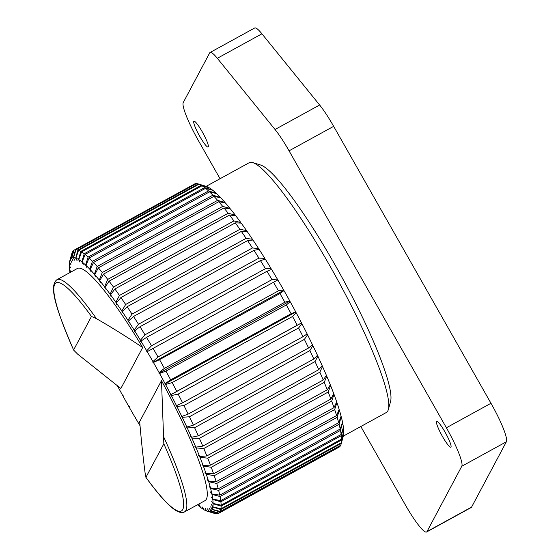 <?xml version="1.0" encoding="UTF-8"?>
<svg xmlns="http://www.w3.org/2000/svg" width="560" height="560" viewBox="0 0 560 560"><rect width="100%" height="100%" fill="white"/><g stroke="black" fill="none" stroke-linecap="round" stroke-linejoin="round"><path stroke-width="0.84" d="M220.052 178.724L198.646 141.036A37.681 5.607 -118.8 0 1 183.26 102.536L209.685 52.906A37.681 5.607 -118.8 0 1 210.077 52.486A37.681 5.607 -118.8 0 1 217.329 58.296L275.037 129.493L319.641 105A37.681 5.607 -118.8 0 1 333.662 126.336L490.98 403.277A37.681 5.607 -118.8 0 1 506.373 441.777L471.59 507.094A37.681 5.607 -118.8 0 1 471.198 507.514L426.594 532A37.681 5.607 -118.8 0 0 426.986 531.58L471.59 507.094M426.986 531.58L461.769 466.263A37.681 5.607 -118.8 0 0 446.383 427.763L289.058 150.829A37.681 5.607 -118.8 0 0 275.037 129.493M360.822 426.51L405.328 504.861A37.681 5.607 -118.8 0 0 426.594 532M444.983 431.984A14.714 2.191 61.2 0 1 450.842 447.181A14.714 2.191 61.2 0 1 442.533 436.583A14.714 2.191 61.2 0 1 436.674 421.386A14.714 2.191 61.2 0 1 444.983 431.984M202.258 131.845A14.714 2.191 61.2 0 1 208.117 147.042A14.714 2.191 61.2 0 1 199.815 136.444A14.714 2.191 61.2 0 1 193.956 121.247A14.714 2.191 61.2 0 1 202.258 131.845M217.329 58.296L261.933 33.803L319.641 105M261.933 33.803A37.681 5.607 -118.8 0 0 254.681 28L210.077 52.486M206.185 186.34L249.179 162.729A142.478 21.21 61.2 0 1 252.756 162.617L260.547 164.983A136.591 20.328 61.2 0 1 334.215 263.473A136.591 20.328 61.2 0 1 390.523 401.709L388.339 409.549A142.478 21.21 61.2 0 1 386.323 412.51L343.329 436.114M252.756 162.617A142.478 21.21 61.2 0 1 329.602 265.356A142.478 21.21 61.2 0 1 388.339 409.549M277.62 280.07A142.478 21.21 -118.8 0 0 277.424 279.734L277.473 280.147M284.081 290.745A144.242 21.469 61.2 0 1 289.709 300.811L284.844 302.232A150.129 22.344 -118.8 0 0 279.972 293.531L283.78 290.752A142.478 21.21 -118.8 0 0 283.675 290.577A142.478 21.21 -118.8 0 0 283.577 290.395L152.936 362.488L152.922 361.578A144.242 21.469 -118.8 0 0 147.21 351.673L146.839 351.918L146.692 350.798A144.242 21.469 -118.8 0 0 140.945 341.124L146.545 337.386A150.129 22.344 61.2 0 1 151.522 345.751L146.692 350.798M290.206 301.721A144.242 21.469 61.2 0 1 295.708 311.864L291.102 313.733A150.129 22.344 -118.8 0 0 286.342 304.955L290.206 301.721L289.835 301.588A142.478 21.21 -118.8 0 0 289.639 301.224L158.942 373.233L159.068 372.54A144.242 21.469 -118.8 0 0 153.433 362.481L152.936 362.488M295.463 312.333L295.757 312.508A142.478 21.21 -118.8 0 0 295.561 312.144L164.822 384.062L165.557 384.51L172.13 382.599A150.129 22.344 61.2 0 1 176.743 391.37L170.891 394.653A144.242 21.469 -118.8 0 0 165.557 384.51M301.161 323.162L301.497 323.428A142.478 21.21 -118.8 0 0 301.308 323.064L170.513 394.891L171.36 395.563L178.157 394.1A150.129 22.344 61.2 0 1 182.588 402.815L176.484 405.636A144.242 21.469 -118.8 0 0 171.36 395.563M312.256 344.953A142.478 21.21 -118.8 0 0 312.235 344.911L312.886 345.611A144.242 21.469 61.2 0 1 317.478 355.306L313.845 359.002L193.403 425.131L186.83 427.042A144.242 21.469 -118.8 0 0 182.238 417.34L189.434 416.738A150.129 22.344 61.2 0 1 193.403 425.131M338.975 447.202L218.526 513.373A150.129 22.344 61.2 0 1 217.063 513.793L209.02 511.427A144.242 21.469 -118.8 0 0 210.714 510.944L209.363 508.319L210.847 510.86A144.242 21.469 -118.8 0 0 212.051 509.488L210.651 506.863L212.142 509.327A144.242 21.469 -118.8 0 0 212.849 507.087L211.407 504.476L212.891 506.849A144.242 21.469 -118.8 0 0 213.108 503.755L221.144 506.121A150.129 22.344 61.2 0 1 220.962 508.795L212.891 506.849M210.714 510.944L218.526 513.373M209.02 511.427L207.55 508.837L208.845 511.427L216.538 513.8A150.129 22.344 61.2 0 1 214.767 513.485L206.976 511.119A144.242 21.469 -118.8 0 0 208.845 511.427M197.484 504.777A144.242 21.469 -118.8 0 0 200.235 507.122L199.171 504.735L200.529 507.353A144.242 21.469 -118.8 0 0 203.588 509.509L202.44 507.038L203.84 509.67A144.242 21.469 -118.8 0 0 206.465 510.951L205.24 508.41L206.682 511.028A144.242 21.469 -118.8 0 0 206.976 511.119M117.537 386.008A144.242 21.469 -118.8 0 0 122.787 395.689L123.41 395.906L123.291 396.599A144.242 21.469 -118.8 0 0 128.919 406.658L129.423 406.651L129.43 407.561A144.242 21.469 -118.8 0 0 135.142 417.466L135.52 417.221L135.66 418.341A144.242 21.469 -118.8 0 0 140.035 425.726M69.657 269.815L69.594 270.011A144.242 21.469 -118.8 0 0 69.972 272.545M69.594 270.011L70.938 272.013L69.545 269.626A144.242 21.469 -118.8 0 1 69.251 265.699L70.721 267.967L69.251 265.384A144.242 21.469 -118.8 0 1 69.461 262.29L70.945 264.67L69.503 262.052A144.242 21.469 -118.8 0 1 69.713 261.128L71.897 253.288A150.129 22.344 61.2 0 1 72.338 252.084L70.217 259.812A144.242 21.469 -118.8 0 0 69.713 261.128M70.217 259.812L71.708 262.276L70.301 259.651L72.597 251.594A150.129 22.344 61.2 0 1 73.647 250.411L71.512 258.279A144.242 21.469 -118.8 0 0 70.301 259.651M71.512 258.279L72.996 260.82L71.638 258.202L74.039 250.166A150.129 22.344 61.2 0 1 75.502 249.746L73.332 257.712A144.242 21.469 -118.8 0 0 71.638 258.202M73.332 257.712L74.802 260.302L73.507 257.712L76.02 249.732A150.129 22.344 61.2 0 1 77.896 250.082L75.677 258.111A144.242 21.469 -118.8 0 0 73.507 257.712M75.677 258.111L77.119 260.729L75.887 258.188L78.54 250.306A150.129 22.344 61.2 0 1 80.808 251.419L78.512 259.469A144.242 21.469 -118.8 0 0 75.887 258.188M78.512 259.469L79.919 262.101L78.771 259.63L81.578 251.881A150.129 22.344 61.2 0 1 84.224 253.75L81.83 261.786A144.242 21.469 -118.8 0 0 78.771 259.63M81.83 261.786L83.181 264.404L82.124 262.017L85.106 254.45A150.129 22.344 61.2 0 1 88.109 257.054L85.596 265.034A144.242 21.469 -118.8 0 0 82.124 262.017M85.596 265.034L86.891 267.624L85.925 265.342L89.103 257.978A150.129 22.344 61.2 0 1 92.442 261.31L89.789 269.185A144.242 21.469 -118.8 0 0 85.925 265.342M89.789 269.185L91.014 271.726L90.153 269.57L93.527 262.451A150.129 22.344 61.2 0 1 97.181 266.476L94.367 274.225A144.242 21.469 -118.8 0 0 90.153 269.57M94.367 274.225L95.515 276.696L94.766 274.673L98.357 267.834A150.129 22.344 61.2 0 1 102.291 272.524L99.309 280.098A144.242 21.469 -118.8 0 0 94.766 274.673M99.309 280.098L100.366 282.485L99.729 280.616L103.558 274.085A150.129 22.344 61.2 0 1 107.737 279.405L104.566 286.769A144.242 21.469 -118.8 0 0 99.729 280.616M104.566 286.769L105.532 289.044L105.007 287.35L109.074 281.155A150.129 22.344 61.2 0 1 113.477 287.063L110.096 294.182A144.242 21.469 -118.8 0 0 105.007 287.35M110.096 294.182L110.964 296.338L110.565 294.826L114.877 288.988A150.129 22.344 61.2 0 1 119.469 295.442L115.871 302.281A144.242 21.469 -118.8 0 0 110.565 294.826M115.871 302.281L116.627 304.304L116.354 302.981L120.918 297.535A150.129 22.344 61.2 0 1 125.664 304.479L121.835 311.01A144.242 21.469 -118.8 0 0 116.354 302.981M121.835 311.01L122.472 312.879L122.332 311.752L127.155 306.712A150.129 22.344 61.2 0 1 132.013 314.104L127.946 320.299A144.242 21.469 -118.8 0 0 122.332 311.752M127.946 320.299L128.464 321.993L128.457 321.083L133.539 316.47A150.129 22.344 61.2 0 1 138.474 324.24L134.155 330.078A144.242 21.469 -118.8 0 0 128.457 321.083M134.155 330.078L134.554 331.59L134.673 330.897L140.014 326.718A150.129 22.344 61.2 0 1 144.991 334.817L140.427 340.263A144.242 21.469 -118.8 0 0 134.673 330.897M140.427 340.263L140.693 341.593L140.945 341.124M159.565 373.45L165.907 371.084A150.129 22.344 61.2 0 1 170.667 379.862L165.067 383.593A144.242 21.469 -118.8 0 0 159.565 373.45L158.942 373.233M165.067 383.593L164.822 384.062M170.891 394.653L170.513 394.891M176.484 405.636L175.987 405.65L176.939 406.539L183.939 405.51A150.129 22.344 61.2 0 1 188.16 414.092L181.811 416.458A144.242 21.469 -118.8 0 0 176.939 406.539M181.811 416.458L181.195 416.241L182.238 417.34M186.83 427.042L186.095 426.594L187.229 427.896L194.6 427.707A150.129 22.344 61.2 0 1 198.296 435.834L191.506 437.297A144.242 21.469 -118.8 0 0 187.229 427.896M191.506 437.297L190.659 436.625L191.87 438.123L199.402 438.319A150.129 22.344 61.2 0 1 202.79 446.124L195.79 447.153A144.242 21.469 -118.8 0 0 191.87 438.123M195.79 447.153L194.838 446.264L196.126 447.944L203.798 448.504A150.129 22.344 61.2 0 1 206.857 455.931L199.661 456.533A144.242 21.469 -118.8 0 0 196.126 447.944M199.661 456.533L198.618 455.434L199.962 457.282L207.753 458.178A150.129 22.344 61.2 0 1 210.462 465.171L203.091 465.367A144.242 21.469 -118.8 0 0 199.962 457.282M203.091 465.367L201.957 464.058L203.35 466.067L211.246 467.271A150.129 22.344 61.2 0 1 213.577 473.774L206.045 473.578A144.242 21.469 -118.8 0 0 203.35 466.067M206.045 473.578L204.827 472.08L206.269 474.229L214.242 475.713A150.129 22.344 61.2 0 1 216.181 481.677L208.509 481.117A144.242 21.469 -118.8 0 0 206.269 474.229M208.509 481.117L207.221 479.437L208.684 481.712L216.72 483.441A150.129 22.344 61.2 0 1 218.246 488.817L210.455 487.921A144.242 21.469 -118.8 0 0 208.684 481.712M210.455 487.921L209.111 486.073L210.595 488.453L218.659 490.399A150.129 22.344 61.2 0 1 219.772 495.152L211.876 493.941A144.242 21.469 -118.8 0 0 210.595 488.453M211.876 493.941L210.483 491.939L211.974 494.403L220.052 496.524A150.129 22.344 61.2 0 1 220.738 500.612L212.765 499.128A144.242 21.469 -118.8 0 0 211.974 494.403M212.765 499.128L211.323 496.979L212.814 499.52L220.885 501.781A150.129 22.344 61.2 0 1 221.13 505.176L213.101 503.44A144.242 21.469 -118.8 0 0 212.814 499.52M213.101 503.44L211.638 501.172L213.108 503.755M142.674 347.529A132.468 19.719 -118.8 0 0 77.42 268.457L57.008 279.664C48.083 286.125 57.134 311.514 73.633 350.098L77.588 354.074L120.862 388.493L142.674 347.529C126.644 336.742 111.23 327.117 96.446 318.668L91.469 316.435L73.612 349.972A130.116 19.369 -118.8 0 1 91.469 316.435M163.835 443.828L145.922 477.351C153.496 487.837 160.202 496.097 166.04 502.131C170.023 506.247 173.509 509.166 176.498 510.881C180.061 512.743 182.735 513.086 184.52 511.896L204.932 500.689A132.468 19.719 -118.8 0 0 161.49 380.646L139.678 421.61C141.281 440.328 143.08 457.415 145.089 472.892L145.978 477.358A130.116 19.369 -118.8 0 0 163.835 443.828L161.49 380.646M212.849 507.087L220.836 509.516A150.129 22.344 61.2 0 1 220.22 511.455L212.142 509.327M153.433 362.481L159.537 359.653A150.129 22.344 61.2 0 1 164.409 368.361L159.068 372.54M147.21 351.673L153.062 348.397A150.129 22.344 61.2 0 1 158.011 356.965L152.922 361.578M135.142 417.466L135.527 417.263M212.051 509.488L219.961 511.938A150.129 22.344 61.2 0 1 218.918 513.121L210.847 510.86M220.22 511.455L340.655 445.326A150.129 22.344 -118.8 0 0 341.096 444.122A150.129 22.344 -118.8 0 0 341.271 443.394L343.476 435.33M341.271 443.394L220.836 509.516M341.397 442.673A150.129 22.344 -118.8 0 0 341.579 439.999L343.749 432.026A144.242 21.469 61.2 0 1 343.539 435.12L341.397 442.673L220.962 508.795M341.579 439.999L221.144 506.121M341.32 435.652L343.455 427.784A144.242 21.469 61.2 0 1 343.742 431.711L341.572 439.047A150.129 22.344 -118.8 0 0 341.32 435.652L220.885 501.781M341.572 439.047L221.13 505.176M340.487 430.402L342.615 422.674A144.242 21.469 61.2 0 1 343.406 427.399L341.173 434.49A150.129 22.344 -118.8 0 0 340.487 430.402L220.052 496.524M341.173 434.49L220.738 500.612M339.094 424.27L341.236 416.717A144.242 21.469 61.2 0 1 342.524 422.212L340.207 429.023A150.129 22.344 -118.8 0 0 339.094 424.27L218.659 490.399M340.207 429.023L219.772 495.152M337.155 417.319L339.332 409.976A144.242 21.469 61.2 0 1 341.096 416.192L338.688 422.695A150.129 22.344 -118.8 0 0 337.155 417.319L216.72 483.441M338.688 422.695L218.246 488.817M334.677 409.591L336.91 402.5A144.242 21.469 61.2 0 1 339.15 409.388L336.616 415.548A150.129 22.344 -118.8 0 0 334.677 409.591L214.242 475.713M336.616 415.548L216.181 481.677M331.681 401.142L333.991 394.331A144.242 21.469 61.2 0 1 336.686 401.849L334.012 407.645A150.129 22.344 -118.8 0 0 331.681 401.142L211.246 467.271M334.012 407.645L213.577 473.774M328.188 392.049L330.603 385.553A144.242 21.469 61.2 0 1 333.732 393.631L330.897 399.042A150.129 22.344 -118.8 0 0 328.188 392.049L207.753 458.178M330.897 399.042L210.462 465.171M324.233 382.375L326.767 376.215A144.242 21.469 61.2 0 1 330.302 384.804L327.292 389.802A150.129 22.344 -118.8 0 0 324.233 382.375L203.798 448.504M327.292 389.802L206.857 455.931M319.837 372.19L322.511 366.394A144.242 21.469 61.2 0 1 326.431 375.424L323.225 380.002A150.129 22.344 -118.8 0 0 319.837 372.19L199.402 438.319M323.225 380.002L202.79 446.124M315.035 361.578L317.87 356.167A144.242 21.469 61.2 0 1 322.147 365.568L318.731 369.705A150.129 22.344 -118.8 0 0 315.035 361.578L194.6 427.707M318.731 369.705L198.296 435.834M313.845 359.002A150.129 22.344 -118.8 0 0 309.869 350.616L189.434 416.738M304.374 339.381L307.58 334.803A144.242 21.469 61.2 0 1 312.459 344.729L308.595 347.97A150.129 22.344 -118.8 0 0 304.374 339.381L183.939 405.51M308.595 347.97L188.16 414.092M298.592 327.971L302.001 323.834A144.242 21.469 61.2 0 1 307.132 333.907L303.023 336.686A150.129 22.344 -118.8 0 0 298.592 327.971L178.157 394.1M303.023 336.686L182.588 402.815M292.565 316.47L296.198 312.774A144.242 21.469 61.2 0 1 301.532 322.924L297.178 325.248A150.129 22.344 -118.8 0 0 292.565 316.47L172.13 382.599M297.178 325.248L176.743 391.37M286.342 304.955L165.907 371.084M291.102 313.733L170.667 379.862M279.972 293.531L159.537 359.653M284.844 302.232L164.409 368.361M273.504 282.268L277.851 279.944A144.242 21.469 61.2 0 1 283.57 289.849L278.446 290.836A150.129 22.344 -118.8 0 0 273.504 282.268L153.062 348.397M278.446 290.836L158.011 356.965M266.98 271.264L271.586 269.395A144.242 21.469 61.2 0 1 277.34 279.062L271.957 279.629A150.129 22.344 -118.8 0 0 266.98 271.264L146.545 337.386M271.957 279.629L151.522 345.751M260.449 260.589L265.314 259.168A144.242 21.469 61.2 0 1 271.068 268.534L265.426 268.695A150.129 22.344 -118.8 0 0 260.449 260.589L140.014 326.718M265.426 268.695L144.991 334.817M253.974 250.341L259.098 249.354A144.242 21.469 61.2 0 1 264.803 258.342L258.909 258.118A150.129 22.344 -118.8 0 0 253.974 250.341L133.539 316.47M258.909 258.118L138.474 324.24M247.59 240.59L252.973 240.023A144.242 21.469 61.2 0 1 258.587 248.57L252.448 247.975A150.129 22.344 -118.8 0 0 247.59 240.59L127.155 306.712M252.448 247.975L132.013 314.104M241.36 231.406L246.995 231.245A144.242 21.469 61.2 0 1 252.476 239.281L246.099 238.35A150.129 22.344 -118.8 0 0 241.36 231.406L120.918 297.535M246.099 238.35L125.664 304.479M235.312 222.866L241.206 223.09A144.242 21.469 61.2 0 1 246.512 230.552L239.904 229.313A150.129 22.344 -118.8 0 0 235.312 222.866L114.877 288.988M239.904 229.313L119.469 295.442M229.509 215.026L235.655 215.621A144.242 21.469 61.2 0 1 240.744 222.446L233.912 220.934A150.129 22.344 -118.8 0 0 229.509 215.026L109.074 281.155M233.912 220.934L113.477 287.063M223.993 207.963L230.37 208.887A144.242 21.469 61.2 0 1 235.207 215.033L228.172 213.276A150.129 22.344 -118.8 0 0 223.993 207.963L103.558 274.085M228.172 213.276L107.737 279.405M218.799 201.712L225.407 202.944A144.242 21.469 61.2 0 1 229.95 208.369L222.726 206.402A150.129 22.344 -118.8 0 0 218.799 201.712L98.357 267.834M222.726 206.402L102.291 272.524M213.962 196.329L220.794 197.841A144.242 21.469 61.2 0 1 225.008 202.489L217.616 200.354A150.129 22.344 -118.8 0 0 213.962 196.329L93.527 262.451M217.616 200.354L97.181 266.476M209.538 191.849L216.566 193.606A144.242 21.469 61.2 0 1 220.43 197.456L212.877 195.181A150.129 22.344 -118.8 0 0 209.538 191.849L89.103 257.978M212.877 195.181L92.442 261.31M205.541 188.321L212.765 190.288A144.242 21.469 61.2 0 1 216.237 193.298L208.544 190.925A150.129 22.344 -118.8 0 0 205.541 188.321L85.106 254.45M208.544 190.925L88.109 257.054M202.013 185.759L209.412 187.894A144.242 21.469 61.2 0 1 212.471 190.057L204.659 187.621A150.129 22.344 -118.8 0 0 202.013 185.759L81.578 251.881M204.659 187.621L84.224 253.75M198.975 184.184L206.535 186.459A144.242 21.469 61.2 0 1 209.153 187.74L201.25 185.29A150.129 22.344 -118.8 0 0 198.975 184.184L78.54 250.306M201.25 185.29L80.808 251.419M198.233 183.925L206.024 186.284A144.242 21.469 61.2 0 1 206.318 186.382L198.331 183.953A150.129 22.344 -118.8 0 0 198.233 183.925A150.129 22.344 -118.8 0 0 196.455 183.603L76.02 249.732M198.331 183.953L77.896 250.082M196.266 183.715L195.937 183.617A150.129 22.344 -118.8 0 0 194.474 184.037L74.039 250.166M195.937 183.617L75.502 249.746M74.025 250.208L73.647 250.411M218.918 513.121L339.353 446.992A150.129 22.344 -118.8 0 0 340.396 445.816L219.961 511.938M343.497 435.358A144.242 21.469 61.2 0 1 343.287 436.282L341.096 444.122M309.869 350.616L312.886 345.611M340.396 445.816L340.515 445.403M339.073 409.577L339.332 409.976M336.602 402.038L336.91 402.5M333.991 394.331L333.634 393.82M330.603 385.553L330.19 384.986M326.767 376.215L326.305 375.606M321.993 365.75L322.511 366.394M317.289 355.495L317.87 356.167M307.013 334.271L307.58 334.803M301.497 323.428L302.001 323.834M295.757 312.508L296.198 312.774M289.709 300.811L289.639 301.224M283.57 289.849L283.577 290.395M277.34 279.062L277.424 279.734M271.068 268.534L271.229 269.332M264.803 258.342L265.041 259.252M258.587 248.57L258.846 249.403M252.476 239.281L252.742 240.051M246.512 230.552L246.778 231.252M240.744 222.446L240.996 223.083M235.207 215.033L235.445 215.6M229.95 208.369L230.167 208.859M225.008 202.489L225.204 202.909M461.769 466.263L506.373 441.777M446.383 427.763L490.98 403.277M289.058 150.829L333.662 126.336M184.52 511.896A132.468 19.719 -118.8 0 0 163.94 437.486M96.446 318.668A132.468 19.719 -118.8 0 0 57.008 279.664"/></g></svg>
